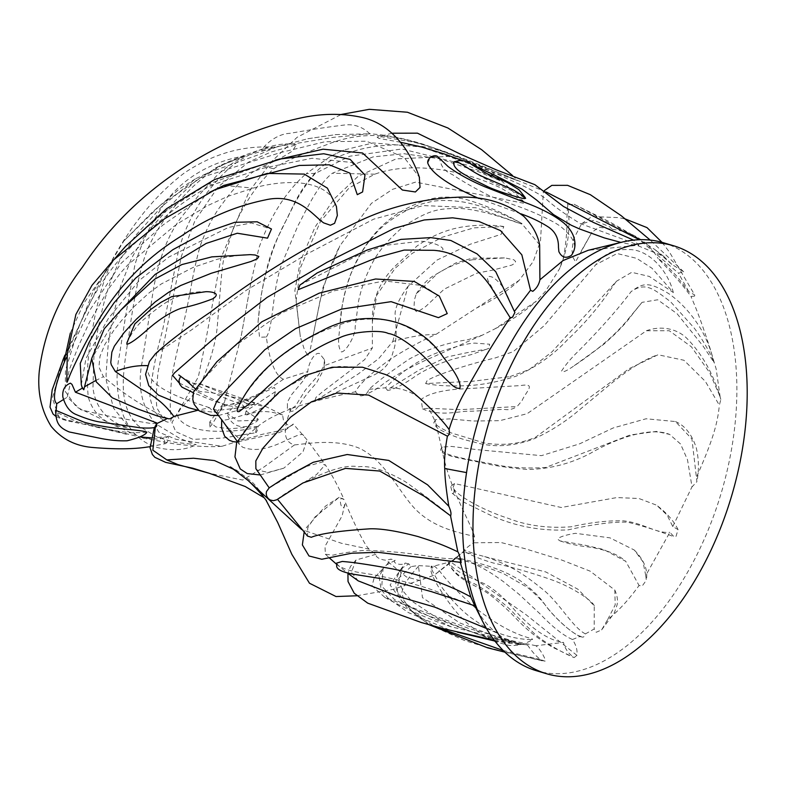 <?xml version="1.0" encoding="UTF-8"?>
<svg xmlns="http://www.w3.org/2000/svg" width="786" height="786" viewBox="0 0 786 786"><rect width="100%" height="100%" fill="white"/><g stroke="black" fill="none" stroke-linecap="round" stroke-linejoin="round"><path stroke-width="0.59" stroke-dasharray="3.93 2.95" d="M580.422 636.296L582.22 637.171L583.684 636.955L585.423 633.889L594.187 628.987L596.191 632.298L601.614 629.891L607.765 619.437C618.395 611.056 628.82 599.738 639.057 585.482L642.201 586.022L646.318 580.255L645.728 575.548L669.849 532.318L674.054 536.759L675.881 536.848L678.053 529.597L672.757 526.541L667.068 514.987L656.536 505.162L638.91 498.491L616.794 497.577L561.233 507.491L454.544 483.547L453.149 487.448L450.722 486.328L452.451 493.529C454.013 493.421 454.396 491.771 453.591 488.568C461.628 508.63 473.369 530.285 474.459 536.642L473.624 542.802C473.005 542.939 463.75 549.591 463.858 551.074L453.05 560.782L434.186 575.175L419.714 580.51L406.372 576.934L386.201 560.271L383.47 559.887C378.154 558.532 375.639 556.665 375.924 554.277L369.155 549.159L341.379 543.254L301.657 529.528M400.467 142.237L378.695 138.326L377.093 137.177L382.075 136.813L414.271 142.305C424.754 145.155 436.466 147.935 470.618 162.122L524.331 186.42C535.305 191.931 542.399 195.989 545.612 198.593C553.315 205.853 564.918 214.195 580.422 223.617L622.424 239.023C634.734 243.532 640.04 245.821 638.36 245.9L638.556 245.821M688.752 291.655L678.514 273.204L683.682 271.799L671.814 264.332L663.767 256.413L638.37 245.9L620.93 242.412M471.256 164.245L462.089 160.403M112.899 275.64C103.172 298.67 95.46 338.638 93.966 354.614L92.954 387.793C95.047 405.114 104.155 417.533 120.258 425.049L126.939 427.505L127.705 425.884L113.597 408.219L106.257 380.65L106.071 374.47L108.173 344.936L112.143 319.794L120.523 286.526L131.517 258.339L142.364 239.563L150.48 228.52L181.36 194.054L196.569 180.132L219.333 166.101L245.871 155.785L275.68 147.316L259.331 154.439L207.661 172.989L195.429 178.864L161.955 206.374L135.113 235.987L119.344 261.05L112.899 275.64M229.207 162.014C213.33 168.617 197.591 180.642 181.988 198.082C166.986 214.332 155.736 230.897 148.22 247.796C140.969 264.627 134.632 293.011 129.209 332.94C122.39 375.57 117.399 404.908 137.914 425.531L157.662 437.35L174.767 442.253L196.264 444.709L180.181 438.627L155.402 423.644C141.559 406.647 137.177 385.985 142.246 361.668L153.152 291.026C158.851 257.228 169.334 231.281 184.612 213.153L198.229 195.999L216.425 175.976C224.432 168.813 231.113 163.793 236.468 160.934L244.918 155.923L229.207 162.014M150.961 437.831L167.713 436.77L158.733 439.158L142.983 438.087L114.962 425.658L76.517 407.02L65.189 391.32L65.493 370.265L79.131 326.347L93.033 292.058L123.844 240.997L160.393 205.097L201.167 177.538L280.317 152.622L325.07 141.716L366.551 141.225L404.142 157.495L419.311 177.105M186.341 380.571L190.939 383.087L199.084 383.568L246.755 403.385L245.998 406.49L244.417 406.932L241.047 403.356C230.269 402.638 177.518 375.934 180.839 376.14L182.195 377.27M178.805 374.961L180.839 376.14M241.047 403.356L224.619 404.898L218.665 412.827L216.13 412.63L212.603 410.94L209.44 407.698L197.944 410.253M168.961 418.85L167.074 418.565M156.807 423.536L155.156 425.619L158.693 432.064L176.074 439.335L221.888 446.31L241.764 440.072L257.022 427.122L255.509 432.172L255.931 432.713L222.487 438.087L193.022 439.354L175.769 431.671L171.947 422.593L198.347 376.897L205.745 340.741L221.004 257.946L249.152 191.558L271.789 161.376L297.118 137.285L341.242 114.451M155.333 427.122L156.719 423.615M248.15 480.531L235.535 470.175M369.155 549.159C364.704 545.582 353.14 521.491 345.211 502.146L344.799 505.545C341.389 514.083 337.282 493.549 344.081 499.601C338.078 486.062 331.78 474.43 325.208 464.703C322.859 464.811 322.201 463.828 323.243 461.765L306.982 439.777L293.247 424.037L285.583 430.011L278.382 432.86L236.891 442.037M225.661 425.059L234.385 434.491C244.279 443.373 243.807 438.775 248.18 438.224L257.602 435.817C264.342 432.624 284.65 432.084 293.247 424.037C291.331 427.073 288.108 426.1 283.569 421.129L282.577 414.929L265.982 406.598L246.755 403.385M174.649 372.741L172.547 375.315M179.218 383.008L224.619 404.898M282.577 414.929C275.365 412.66 269.166 411.54 263.958 411.579C260.647 411.53 254.703 412.404 246.116 414.222C233.884 418.093 226.722 420.019 224.609 419.999L222.242 419.979M213.458 409.113L217.506 410.42L239.494 407.846L254.566 403.562L253.338 402.658C230.17 395.83 212.652 392.165 200.784 391.664L196.667 390.18L198.318 384.953L233.029 347.392L281.142 313.152L333.519 290.958L384.442 280.916L423.123 285.662L439.305 296.096M720.153 397.048L716.174 369.007L709.846 347.677C701.544 322.515 697.634 311.885 690.973 296.499M719.721 395.898L709.738 372.81L691.415 346.813L669.269 330.749L646.406 330.749L527.151 413.691L499.749 420.677L472.995 421.021L449.523 418.889L435.415 419.665L435.169 422.357L435.896 423.566C435.955 425.403 440.828 428.449 450.506 432.703L483.989 442.901C502.323 445.957 519.458 444.1 535.394 437.35L629.164 368.644L658.029 354.761L683.938 360.253L705.366 381.406L719.347 405.203L720.841 399.504L720.153 397.077M696.72 476.562C713.973 437.831 717.746 421.62 719.347 405.222M442.115 450.113C443.088 455.291 469.389 459.702 491.653 463.878C506.99 467.523 524.94 468.741 545.504 467.532L630.136 434.992L656.467 431.406L669.682 434.432L680.538 443.992L687.495 459.771L692.024 486.868L696.907 481.71L691.935 439.03L675.449 421.551L646.053 418.781L613.267 427.938L579.695 443.805L541.475 455.654L476.955 449.641L451.567 446.428L442.331 447.077L441.712 448.138L442.115 450.113C444.247 461.49 447.922 473.938 453.149 487.448M672.757 526.541L691.994 486.839M572.463 639.529L580.412 636.287C571.235 633.585 551.743 614.681 544.02 603.284C538.587 595.562 530.108 587.643 518.563 579.528C494.129 564.407 466.481 561.253 456.44 557.028L450.486 561.852L433.106 566.284C432.772 568.18 432.153 568.573 431.249 567.453L432.231 566.352L417.847 565.586L411.117 566.598L408.858 563.906L402.383 567.826L398.993 581.08L403.012 591.101L411.589 600.946L437.016 617.943L478.546 634.577L519.006 643.901L527.514 645.011C532.23 651.958 536.651 656.85 540.778 659.68L544.826 661.114C546.86 661.655 541.701 650.72 535.993 645.738L563.513 642.368C564.702 648.352 568.249 653.421 574.144 657.597L576.914 655.347C577.602 650.297 576.118 645.031 572.463 639.529C563.041 635.304 552.283 626.806 540.218 614.033L519.065 594.314L503.728 581.876C499.474 578.889 475.461 560.084 454.043 558.659M448.177 561.99L448.551 562.904C456.479 581.375 477.878 584.715 492.272 596.603C501.802 604.375 509.613 611.528 515.695 618.071C527.16 630.352 539.805 640.246 553.629 647.762L574.144 657.597C561.253 652.311 541.24 640.58 532.643 631.954L516.795 616.45C506.685 605.004 492.567 594.108 474.42 583.743C461.244 578.575 452.608 571.628 448.541 562.894C455.644 571.697 467.66 576.207 468.878 576.944L484.127 583.625C492.743 588.213 501.841 595.759 511.411 606.252C525.284 622.984 545.808 640.413 563.523 642.368M518.691 644.392L520.077 644.608L520.194 643.616L527.504 645.011M486.455 628.446L496.968 633.005L508.513 642.368L510.114 642.25L508.188 639.509L515.921 642.437L518.681 644.392M336.546 563.14L338.127 565.291C343.158 568.897 351.391 571.481 362.827 573.033C389.797 577.091 426.788 586.896 439.236 592.644L460.154 600.681L474.557 605.328C481.307 618.209 488.774 627.454 496.968 633.054M460.468 561.45L459.348 558.492L460.262 562.363M461.038 562.422L460.478 561.479M450.81 515.98L450.486 515.665C439.747 506.852 424.745 495.563 405.458 481.798C385.818 470.372 370.157 465.361 358.465 466.776C334.227 461.618 282.822 494.04 277.537 499.267L316.611 474.508L325.208 464.703M663.237 242.687A223.214 126.801 -73.5 0 1 736.315 371.189A223.214 126.801 -73.5 0 1 727.276 470.146A223.214 126.801 -73.5 0 1 536.239 670.674M506.145 311.747L488.322 281.211C486.161 276.485 487.86 275.277 493.441 277.596C499.346 282.027 503.698 287.371 506.498 293.64L514.889 312.494M634.715 245.596L588.164 250.312M694.598 296.096L694.716 294.996L688.762 291.645L676.52 275.896L663.816 262.74L658.177 258.614L663.964 264.617C675.4 276.544 684.41 287.165 690.973 296.489L694.598 296.096M428.743 408.258L459.781 409.673L517.09 406.539L522.042 400.683C525.598 391.89 537.349 382.723 520.46 385.612L456.234 389.247C439.875 390.858 428.508 394.012 422.131 398.728L421.158 399.445L422.504 408.818L428.743 408.258L435.031 421.021M509.976 376.612L529.135 369.597L552.037 351.823L616.519 281.221L631.698 272.32L649.236 276.417L673.307 292.51L652.026 268.281L636.689 258.358L617.118 253.514L595.876 264.597L544.236 325.63L513.209 351.676L495.475 357.876C466.894 364.645 437.045 374.588 427.191 380.493L425.648 383.548L472.17 381.308L509.976 376.612M390.426 387.862L419.4 369.901L447.057 357.021C468.436 352.246 481.366 349.741 485.866 349.515L488.971 348.296L489.609 344.219L475.726 343.177C470.834 342.834 459.977 345.329 443.176 350.664C422.308 357.483 403.09 369.852 385.504 387.793L387.184 389.836L390.426 387.862C401.872 387.989 412.11 391.85 421.158 399.445M546.329 192.098L543.342 191.99L540.493 240.958L533.272 261.492L519.114 280.366L436.014 334.374C416.914 342.686 392.892 356.883 384.727 363.348C368.762 375.335 359.015 384.806 355.478 391.772C358.131 395.063 360.42 396.36 362.346 395.643C365.244 395.299 367.475 393.187 369.056 389.306C377.103 381.79 390.554 371.68 409.418 358.976C427.132 349.23 446.654 342.804 467.955 339.709L482.299 335.17L495.2 328.705L536.347 301.156L545.612 291.125L559.583 268.714L563.591 257.189C566.156 242.343 567.256 229.404 566.912 218.37L567.561 204.773L574.026 204.242L636.886 237.46L678.495 273.184M593.656 220.375L581.581 223.814L573.564 238.983L572.002 250.321L572.915 257.268L575.548 261.856L591.838 232.391L599.011 227.183L612.363 229.355L609.268 226.476L593.656 220.375M627.965 319.421L642.015 302.355L657.676 299.78L677.09 313.712L703.077 346.076L713.737 362.022C713.894 360.293 704.089 341.085 694.028 327.86L670.438 301.588C654.149 289.631 646.18 281.309 631.129 291.577C617.943 309.36 598.411 331.112 578.054 351.47C571.216 358.082 565.684 364.655 561.459 371.189C562.285 372.839 566.303 371.169 573.515 366.197C597.409 350.271 615.566 334.679 627.965 319.421M544.826 661.114C524.852 656.693 484.333 647.389 463.799 640.187L433.302 626.432C414.153 616.067 403.69 604.729 401.901 592.408C403.316 585.432 408.848 576.737 418.496 566.333L417.847 565.586M535.993 645.738L500.82 638.36L459.781 622.954L422.455 597.606L418.496 566.333M408.858 563.906L405.163 563.031C403.316 564.574 400.487 564.79 396.655 563.69C394.238 562.589 393.747 561.469 395.181 560.32L390.966 559.111L386.201 560.271M356.834 595.778L393.275 589.343L434.186 575.175L465.017 550.426L476.336 554.395L462.473 552.42M458.091 556.321C456.175 558.109 455.625 558.345 456.44 557.028L456.135 557.854C464.182 561.361 479.214 563.896 503.679 573.731L527.573 587.496C536.828 595.248 543.637 602.331 547.999 608.737C563.66 627.385 578.545 636.925 582.22 637.171M520.194 643.626L486.249 637.279L420.52 612.834L402.216 601.575L390.082 585.02L405.163 563.031M392.754 341.537L408.032 286.379L437.006 260.068L470.215 244.24L501.134 234.336L503.787 226.525L473.85 227.861L442.125 237.284L412.257 253.347L395.122 268.281L376.661 295.349L372.407 321.887L372.368 347.992L364.684 359.615L322.005 392.243L316.041 397.284L314.606 401.263L357.856 374.254L378.695 358.642L392.754 341.537C408.445 336.929 422.868 334.541 436.014 334.374M255.509 432.172C256.403 434.825 258.948 425.393 257.936 426.395C265.216 420.333 276.289 414.438 291.154 408.71L291.095 408.838C291.616 410.027 292.019 409.84 292.304 408.288C309.095 402.108 336.772 395.761 355.478 391.772M292.304 408.288L295.624 405.802L305.4 390.003L318.281 375.256L324.097 365.726L372.368 347.992M307.847 355.419L309.831 351.637L322.682 288.354L339.837 245.861L371.424 203.348L392.479 189.347L415.607 182.106L523.771 203.26L524.39 202.12L500.937 188.031C457.03 167.015 406.568 162.447 374.834 174.178L349.239 187.775L320.58 221.23L300.527 267.515L296.175 300.36L300.331 336.801L304.437 349.78L307.847 355.419M324.097 365.726L324.333 359.546L319.548 353.543C313.987 351.656 307.955 365.215 307.837 371.542L303.612 380.257L291.714 394.484L287.381 402.118L287.489 408.563L291.154 408.71M266.346 336.998C273.567 327.015 272.025 289.769 282.036 263.339L297.923 225.749C303.868 215.295 316.935 185.074 332.331 173.254L373.114 156.886L404.083 153.722L440.189 158.86L478.212 171.702L500.181 180.721L466.855 165.07L401.892 148.976L349.682 156.237L315.314 173.382C305.449 184.415 296.116 199.398 287.312 218.341C275.346 239.327 266.572 265.373 260.991 296.479L258.044 321.995L259.527 337.263L266.346 336.998C269.608 361.442 275.287 375.531 283.373 379.265L307.837 371.542M472.818 259.724C461.058 261.571 449.307 266.159 437.547 273.489L416.266 293.866L414.458 299.731L414.094 305.734L415.342 310.608L416.482 311.541L418.123 311.561L425.481 306.736L444.218 289.14L476.807 273.194L493.726 269.903L511.981 265.029L514.889 263.202L515.626 261.483L513.877 259.812L504.858 257.906L472.818 259.724M341.37 351.902C345.673 352.334 355.999 334.816 355.134 327.094L358.593 300.93C361.305 288.541 365.087 277.635 369.931 268.223C375.59 254.576 386.879 240.595 403.788 226.289C431.652 208.221 439.728 208.929 459.289 208.329C473.526 209.331 490.12 213.134 509.063 219.756C521.246 224.098 524.842 224.983 519.87 222.418C511.342 217.761 484.579 205.726 463.239 202.012C447.853 199.723 435.837 199.958 427.181 202.709C415.735 204.232 386.309 219.255 373.537 236.213C365.687 244.495 358.121 257.091 350.851 274.019C344.14 292.795 340.485 310.313 339.896 326.573L338.687 338.029C338.275 344.582 339.169 349.21 341.37 351.902M671.814 264.332L654.669 249.398L639.421 239.72M362.346 395.643L362.631 395.604C370.275 392.862 376.995 389.099 382.811 384.305C392.971 376.651 407.354 368.585 425.973 360.096L482.299 335.17M275.532 160.069L206.934 184.612L212.77 184.739L263.231 168.175L312.101 158.271L351.706 162.476L364.979 175.091M66.751 381.691L69.374 369.567L78.266 346.528L89.614 321.936L109.578 287.381L120.739 272.742L127.587 265.118L173.893 226.417L180.348 221.996L207.573 205.657L227.901 196.333L253.092 188.119C292.097 177.43 328.116 181.743 335.976 204.979L336.437 206.482M155.323 353.906L191.293 330.071L246.303 290.26L308.436 253.239L373.635 219.176L423.241 205.588L475.913 207.769L522.317 224.256L539.648 244.81M315.314 173.382L306.157 173.686L330.778 156.188L343.443 150.126L372.967 142.954L421.198 146.972L517.493 180.564C509.505 178.068 447.293 148.485 398.649 138.179C374.205 133.129 350.242 135.29 326.76 144.663C298.1 155.49 280.445 163.547 273.803 168.813C257.867 183.167 244.387 202.965 233.354 228.205L223.922 258.967C222.035 264.037 220.208 291.478 217.29 326.357C215.944 341.33 210.972 359.34 202.366 380.385C193.965 400.094 172.684 409.791 179.011 418.8C184.504 425.924 195.527 430.04 212.092 431.15C230.426 431.72 245.409 430.374 257.022 427.122M263.546 166.16C275.031 161.297 284.709 156.198 292.569 150.863L296.273 144.762L270.561 152.189L248.297 162.27L218.076 186.96L194.987 220.591L181.419 256.138L157.868 373.222L156.021 397.637L156.876 408.013L164.746 420.687L166.377 421.669C169.167 422.642 170.66 422.328 170.847 420.716L171.24 418.211C169.766 408.926 169.972 395.093 171.869 376.71C176.644 349.289 185.113 322.064 192.383 279.384C196.353 259.793 199.418 247.423 201.58 242.275C207.543 226.545 214.706 213.409 223.067 202.867C236.144 184.464 249.634 172.232 263.546 166.16L273.803 168.813M427.8 163.203C429.765 157.338 433.341 155.54 438.5 157.79C441.653 159.99 438.559 168.381 452.333 174.541C463.681 182.067 476.483 189.328 490.719 196.343L514.506 205.117C525.009 208.545 549.895 218.714 560.349 226.299C574.419 237.686 578.093 247.374 571.363 255.381M558.875 251.638L558.473 247.217M520.833 213.792L478.821 198.455M369.842 133.807L333.49 137.334L265.452 148.485L261.659 150.332L262.888 150.666L307.857 138.729L336.153 134.573L369.813 133.816M453.571 162.496L453.787 162.348C461.402 162.113 474.125 172.439 481.17 176.418C490.435 181.537 498.01 185.162 503.895 187.294C513.003 190.3 526.168 198.445 524.606 198.426M435.896 423.566L441.712 448.138M291.095 408.838C282.4 430.06 283.54 442.076 294.524 444.896C305.273 444.07 334.384 438.352 358.495 447.892C381.632 458.041 396.331 486.033 409.614 502.539C430.237 529.332 461.932 532.633 474.459 536.642M369.056 389.306L385.504 387.793M585.423 633.889C572.061 627.149 558.591 600.858 540.689 587.761C518.681 569.948 504.563 563.159 484.628 556.606L476.336 554.395M484.628 556.606L545.798 571.953L577.956 589.254L594.245 605.8L594.177 628.997M607.765 619.437L615.202 604.896L614.819 590.07L590.148 571.157L561.813 560.074L524.743 548.599L501.026 542.517L473.624 542.802M146.795 432.339L130.604 432.85L118.185 431.2L69.983 421.384L59.431 417.327L55.551 410.243M256.049 420.294L258.191 419.115L246.087 411.058L275.316 391.683L275.473 389.777L274.393 387.429L250.891 398.423L236.016 404.446L227.174 413.318L237.853 420.932L256.049 420.294M167.536 418.407C144.536 407.6 123.156 393.688 103.408 376.661L98.898 367.013L100.009 356.284L104.823 344.514L113.616 330.611L121.427 320.668L134.16 306.53L149.468 292.569L161.268 283.982L193.022 267.466L216.956 259.36L225.808 257.268L241.862 254.929L250.302 254.635M156.64 422.878L152.14 423.703L132.638 420.422L103.732 415.185L80.85 409.732L67.232 397.205L70.426 383.155M63.391 399.602L67.232 397.205M62.752 360.46L52.357 398.148L57.299 412.67L78.128 422.131L62.516 419.439L55.777 414.409M78.128 422.131L139.78 436.957M209.498 192.374L162.741 225.179L120.946 263.487L89.231 311.079L67.105 356.52M81.302 384.708L85.979 358.426L108.232 318.694L139.309 280.386L168.764 257.051L228.392 227.478L251.235 222.959L271.475 229.011M120.867 310.067L91.677 358.701M209.44 407.698C184.514 399.239 144.536 387.567 147.65 365.657L149.428 361.54M126.919 342.824C132.205 331.78 138.238 323.665 144.997 318.458C158.133 307.159 168.577 300.095 176.3 297.285C184.494 293.433 194.339 291.577 205.814 291.704M323.243 461.765L305.675 466.638L269.225 487.87L299.024 470.048M255.882 468.692L257.11 469.989L268.164 472.425L283.815 468.161L303.013 451.832L306.982 439.777M65.267 359.9C63.912 361.481 64.069 360.322 65.729 356.412L81.105 321.494C93.937 291.724 111.425 266.041 133.571 244.436C153.221 226.977 180.976 200.479 212.77 184.739M116.75 256.344L104.263 273.636L64.894 355.184M206.934 184.612L165.139 211.444L126.723 245.124M257.936 426.395L229.453 428.812L215.885 426.975L209.764 422.003L224.521 402L241.273 335.642L251.039 281.899L258.997 247.718C270.364 216.081 286.084 191.401 306.157 173.686M294.524 444.896L263.762 467.169L242.717 480.03L209.449 473.329M165.129 443.609L165.699 443.579C168.322 441.182 169.108 438.991 168.076 437.006C167.654 434.373 162.103 442.606 165.129 443.609M283.373 379.265C265.069 392.332 244.141 401.577 220.611 407.01M299.888 285.092L356.932 255.823L384.963 245.35L420.687 241.253C437.773 241.941 450.201 251.156 438.234 250.665L433.725 250.321M303.642 435.67C301.952 430.679 282.98 443.648 268.272 447.421C258.741 450.231 250.144 450.123 242.471 447.106L239.141 443.884C238.482 441.457 239.573 437.999 242.402 433.518L261.974 409.418L282.665 389.463L315.707 371.444L339.12 366.453L362.464 367.219M240.025 403.552C246.156 390.288 268.674 364.115 282.017 355.498C296.568 344.749 310.657 336.437 324.304 330.562C342.234 324.078 356.382 315.451 390.878 320.708C413.289 327.644 430.875 339.965 443.628 357.65M395.181 560.32L386.624 564.918L383.087 568.553L381.78 586.169L394.493 599.561L451.046 626.756L515.93 642.447M382.87 568.769L374.146 578.064L382.88 568.759L379.127 577.278L381.19 589.687L388.363 598.451L408.298 612.54L449.071 629.763L457.344 632.15M386.624 564.918L390.966 559.111M508.188 639.509L469.085 628.564L384.885 597.458L371.994 585.816L374.146 578.064M531.09 639.568C515.233 639.49 492.449 633.408 475.275 620.567C464.909 613.925 454.023 603.176 442.597 588.331C432.388 572.12 428.94 564.79 432.231 566.352L431.819 566.588C431.209 566.215 430.934 567.698 430.993 571.019C432.104 576.629 438.726 588.518 449.15 602.774C461.038 619.623 476.267 632.534 494.846 641.514L508.041 645.227C520.745 647.025 531.65 640.266 532.898 639.45L531.09 639.568C536.867 639.391 524.92 637.525 516.412 633.369C505.418 629.016 492.174 620.881 476.689 608.963C460.232 594.717 447.863 582.082 439.59 571.049C435.945 567.089 433.784 565.498 433.106 566.284M453.591 488.568C458.798 497.302 487.261 511.755 507.884 518.21C526.836 525.677 548.009 528.526 571.412 526.758C590.188 522.484 607.411 520.499 623.082 520.813C642.948 522.749 655.819 533.615 669.849 532.328M645.728 575.548L643.017 561.862L634.331 550.053L609.946 537.85L575.607 533.34C573.053 533.537 557.461 536.524 557.981 539.451L560.035 540.906L584.47 545.091L603.697 549.522L625.764 561.351L639.047 585.491M459.348 558.502C454.77 559.013 447.263 558.718 436.81 557.618C408.946 552.823 383.981 550.465 361.924 550.544C347.726 552.204 338.098 553.747 333.048 555.162L325.375 554.238L325.011 546.349L342.165 515.773L345.211 502.146M344.081 499.601L339.159 497.322L314.773 517.188L307.748 527.779L307.493 536.062M375.924 554.277L356.029 560.025L351.352 572.316L358.22 580.864M207.661 172.989L201.167 177.538M411.117 566.598L398.856 578.123L397.156 591.21L411.432 610.83L434.059 626.128M503.187 650.494L540.778 659.68M374.834 174.178L332.331 173.254M223.951 185.378L253.092 188.119M95.538 380.65L103.408 376.661M576.914 655.347L526.04 614.701L450.486 561.852M678.053 529.597C673.798 520.882 666.616 512.737 656.536 505.162M454.544 483.547L450.722 486.328M452.245 493.264L461.962 501.252L491.122 515.547C515.822 526.492 541.505 531.257 568.17 529.852C593.754 524.174 613.561 521.619 627.592 522.189C640.914 525.323 656.398 530.186 674.054 536.759M638.546 245.821L638.664 244.868L633.585 240.133M391.968 133.217L377.093 137.186M126.939 427.505C106.405 425.334 93.495 415.136 88.219 396.91C86.745 379.864 87.266 363.014 89.771 346.371C93.583 322.319 98.053 291.429 112.86 258.702C133.571 221.917 157.446 193.307 184.474 172.881C213.635 153.427 244.033 144.899 275.69 147.316M215.315 168.086L221.809 164.854C236.989 157.75 251.54 152.297 265.452 148.475M195.429 178.864L179.031 189.23L152.661 211.847L123.844 240.997M245.998 406.49L242.491 407.58L228.726 405.773L211.67 400.162L193.277 392.695M199.084 383.568L265.982 406.598M646.406 330.749C664.632 324.215 680.273 331.122 687.652 339.179C702.831 355.007 713.904 375.109 720.841 399.504M435.415 419.665C434.422 423.084 431.367 421.699 438.116 428.743C449.219 434.864 461.156 439.286 473.929 441.987C492.056 447.676 511.637 446.802 532.682 439.364C546.722 433.273 560.379 425.039 573.672 414.664L605.927 387.891C626.973 370.265 644.333 359.231 658.029 354.761M402.393 567.826C396.065 575.971 394.317 583.762 397.156 591.21L400.565 599.256L407.079 607.765L429.077 624.732M504.897 652.164L543.824 661.183M464.723 550.662L460.802 553.933M519.006 643.901L486.249 637.279M408.032 286.379C399.877 297.383 395.555 306.442 395.063 313.545C395.682 320.943 397.942 339.247 393.088 351.814C390.475 362.768 383.706 370.687 372.77 375.561L328.617 395.889L314.606 401.263M503.787 226.525C491.584 224.708 478.802 224.708 465.44 226.525C448.56 228.736 432.408 235.25 416.983 246.047L396.842 264.528C379.815 280.681 371.67 299.8 372.397 321.887M312.69 337.97L319.833 301.804C325.266 279.826 331.938 261.178 339.837 245.861M524.39 202.12L488.568 168.764L449.906 156.365L396.026 158.91L358.043 176.388L333.932 199.153L315.068 227.066L300.37 261.247L294.868 290.643L300.331 336.801M567.561 204.773L567.787 203.702C566.293 202.316 575.165 232.351 559.583 268.714M683.682 271.799L650.218 240.094M544.354 190.605L543.342 191.99M519.114 280.366C509.102 290.054 494.875 299.289 476.434 308.083M495.2 328.705C511.509 320.452 525.215 311.266 536.337 301.146M574.016 204.252L609.347 221.711L636.886 237.46M663.767 256.413L654.669 249.398M545.995 191.951L503.59 174.689L425.806 145.056C406.578 138.758 387.616 134.976 368.909 133.708M307.857 138.729L336.143 134.573M594.265 605.8C593.135 601.821 576.03 589.127 554.356 580.785C533.311 573.24 513.042 567.335 493.539 563.061C481.661 559.652 471.777 555.673 463.897 551.124M601.614 629.881L614.288 612.952L616.971 605.22C618.101 600.956 617.383 595.916 614.829 590.09M425.619 383.548C435.306 385.425 446.252 386.191 458.454 385.847C476.424 386.014 495.632 382.792 516.088 376.18C536.219 367.033 553.256 354.997 567.197 340.073C597.36 311.973 611.518 287.47 616.519 281.211M673.347 292.638C667.589 269.097 647.389 249.034 628.849 249.614C614.465 248.897 603.471 253.888 595.867 264.587M258.191 419.115C258.368 420.824 254.468 423.281 246.49 426.474C243.493 427.162 231.015 427.702 227.174 413.318M246.087 411.058L244.898 415.873L258.339 409.693C268.517 405.409 274.176 399.396 275.316 391.674M244.918 155.923C214.391 160.639 178.088 177.941 158.251 213.32C148.24 228.981 140.468 246.106 134.937 264.705L126.271 312.042L119.384 355.282C115.257 375.787 116.662 396.075 123.579 416.158C130.751 432.683 142.187 443.196 157.898 447.666C172.596 451.135 185.378 450.152 196.264 444.709M221.888 446.291C210.442 447.175 194.525 446.35 174.138 443.835L142.983 438.087M56.071 416.551L62.516 419.439L69.983 421.384M126.379 434.226L87.374 424.951M387.184 389.836C386.388 391.654 397.844 388.677 414.753 376.632C424.941 369.695 437.792 363.82 453.316 359.005L471.069 354.663L488.961 348.296M218.508 415.509L247.423 407.806L254.566 403.562M277.645 499.13L290.653 490.857M70.327 333.077L83.886 303.141L114.815 258.643M519.87 222.418C502.893 212.77 485.198 205.195 466.776 199.664C452.441 196.225 439.482 196.254 427.898 199.752C392.302 210.845 373.723 231.565 360.695 253.544C353.572 265.511 344.916 284.552 341.566 310.637L339.896 326.583M296.273 144.762C282.98 141.46 255.725 146.943 229.669 167.752C204.124 191.509 187.019 219.382 178.363 251.392L162.437 331.004C156.296 352.177 152.111 373.822 149.89 395.938C151.796 408.553 156.787 416.826 164.854 420.765M675.459 421.551C684.734 425.452 691.641 434.069 696.17 447.411C698.872 458.7 699.118 470.136 696.907 481.71M442.331 447.077C440.7 448.629 440.317 449.985 441.201 451.144C439.983 451.96 444.011 453.856 453.286 456.833L480.963 462.59C494.551 465.774 510.124 468.073 527.691 469.488C549.768 469.095 570.675 463.711 590.394 453.335C615.625 438.696 649.698 426.297 669.682 434.432M512.56 175.543L517.493 180.564M209.764 422.003C209.98 425.285 209.754 427.181 209.086 427.672C211.68 425.717 216.808 417.16 224.472 401.98M241.273 335.642L251.039 281.899M330.778 156.188L343.443 150.126M154.321 427.633L155.156 425.619M324.333 359.546C325.119 364.409 324.539 368.467 322.565 371.729L316.493 382.959C309.605 390.524 304.339 397.097 300.694 402.668C297.658 408.209 294.514 411.127 291.262 411.402L287.175 407.954M172.35 375.669L172.537 374.775M218.655 412.827L198.72 410.43M196.667 390.18L194.948 388.471M237.176 441.3L239.651 444.886M494.915 641.062L519.723 644.717M451.046 626.756C428.272 618.985 406.215 609.219 384.885 597.458M500.201 180.741C475.54 161.945 438.667 146.727 410.086 145.096C386.466 144.162 366.679 146.55 350.733 152.258C338.619 155.785 328.175 161.268 319.391 168.695C308.751 178.815 299.731 191.774 292.353 207.553L280.219 232.597C268.832 254.3 261.443 284.1 258.044 322.005M339.159 497.322L325.561 506.066L306.461 527.544L304.123 532.328M325.375 554.238L329.501 558.04M336.467 564.152L347.844 573.308M634.312 550.082C644.176 560.074 648.175 570.135 646.318 580.255M560.035 540.906C578.683 547.125 589.785 546.368 596.122 548.353C605.141 550.131 617.256 553.678 625.764 561.351M369.813 133.767C362.169 126.517 353.366 123.648 343.403 125.151C316.041 128.472 300.173 131.714 289.415 133.374C275.464 134.092 263.182 146.569 261.659 150.332M642.015 302.355L632.789 313.781C626.373 322.859 616.627 333.087 603.569 344.455L573.515 366.197M713.737 362.022C711.291 350.792 707.027 339.827 700.945 329.128C691.69 314.036 680.951 302.207 668.709 293.62C647.851 280.916 642.634 283.333 631.138 291.586M581.286 250.999L591.858 232.41M612.363 229.355C632.671 231.585 647.939 241.341 658.177 258.614M581.581 223.814L591.927 216.523L618.71 217.643L625.371 219.009M662.018 242.343L669.534 252.198L694.716 294.996M356.009 560.015L350.418 566.5L347.923 573.367M494.256 640.197L509.652 642.761M149.969 446.703L165.699 443.579M260.195 474.98L283.815 468.161M422.504 408.818C441.182 417.317 461.529 410.371 471.109 411.216C483.96 410.803 501.291 409.074 504.995 409.477C508.915 410.184 512.953 409.201 517.1 406.529M416.266 293.866C421.453 285.868 426.985 279.963 432.87 276.141L455.959 262.878L472.042 258.221L504.858 257.906M266.474 500.78C268.851 504.484 259.567 489 251.707 481.7L236.439 470.136L229.817 466.638M264.194 497.774L265.923 500.004"/><path stroke-width="1.18" d="M620.93 242.412L604.375 237.922L579.38 228.893L571.255 225.238L553.511 214.598L536.642 200.076L522.091 189.2L495.445 175.533L471.256 164.245M462.089 160.403L444.07 153.879L421.64 147.041L400.467 142.237M178.805 374.961L186.331 380.562L194.948 388.471M197.944 410.253L173.804 416.433L171.142 418.516L168.961 418.85L157.21 415.912L137.943 409.064L112.319 397.804L96.285 381.878L91.736 358.337L104.263 328.774L121.103 309.822L154.773 279.109L181.91 264.568L211.827 256.875L250.302 254.635L255.136 254.998L258.869 256.472L257.277 258.81L251.019 261.483L211.228 273.282L180.672 285.515L168.597 292.323L155.088 302.001L136.263 319.322L124.09 332.606L114.324 346.213L111.867 352.157L110.767 362.454L111.288 364.792L115.326 371.513L140.861 388.962C154.675 395.8 165.659 404.957 173.804 416.433M167.536 418.407L156.719 423.615M235.535 470.175L214.49 460.576L193.494 458.228L166.829 459.898L152.857 450.211L155.333 427.122M301.657 529.528L248.15 480.531L230.583 467.022M172.547 375.315L179.218 383.008M460.262 562.363L470.804 596.947L474.764 605.731M512.452 317.269L510.143 317.701C497.518 336.791 486.426 354.643 476.856 371.267L465.98 390.151C459.731 400.487 454.082 413.593 449.042 429.48C449.897 432.614 449.346 434.835 447.401 436.171C445.004 449.317 444.119 460.105 444.738 468.505C444.847 477.544 446.202 490.12 448.816 506.233C450.968 511.175 451.518 514.319 450.486 515.665L457.835 551.801C459.25 553.01 462.59 567.011 460.478 561.479M546.594 673.749L536.239 670.674A223.214 126.801 -73.5 0 1 482.447 621.028A223.214 126.801 -73.5 0 1 465.617 479.214A223.214 126.801 -73.5 0 1 466.55 472.592A223.214 126.801 -73.5 0 1 488.607 390.121A223.214 126.801 -73.5 0 1 621.638 242.235A223.214 126.801 -73.5 0 1 663.237 242.687L673.592 245.763A223.214 126.801 -73.5 0 1 731.648 495.828A223.214 126.801 -73.5 0 1 546.594 673.749A223.214 126.801 -73.5 0 1 476.915 475.668A223.214 126.801 -73.5 0 1 673.592 245.763M510.153 317.652L492.115 288.865C486.475 279.914 479.175 271.877 470.215 264.754C458.67 256.01 446.507 251.196 433.725 250.321L404.161 250.066L377.742 257.258L298.208 289.69L299.888 285.092L317.21 272.909L367.072 250.095L400.958 239.396L430.787 237.608L450.82 240.467L477.082 253.888L495.77 271.74L514.889 312.494L512.472 317.22M621.638 242.235L588.164 250.312L563.071 260.539L539.913 279.796C538.931 284.581 536.563 288.423 532.79 291.331L530.53 290.28L515.007 310.627M639.421 239.72L546.329 192.098M419.311 177.105L420.038 187.382L415.391 191.971L402.403 190.035L362.552 152.995L323.026 149.193L275.532 160.069M114.815 258.643L125.259 246.706L166.671 208.634L214.725 179.483L281.221 158.86L323.724 153.751L350.134 159.362L364.979 175.091L362.601 191.941L357.286 194.673L349.888 173.126L329.324 164.814L299.328 165.443L223.951 185.378L209.498 192.374M198.72 410.43L188.64 407.757L158.33 395.034L148.77 385.68L145.567 374.401L149.428 361.54L155.323 353.906C167.477 342.578 185.869 328.627 210.53 312.042C258.741 275.247 309.586 244.338 363.053 219.314C391.831 206.286 422.701 198.956 455.644 197.325C482.447 195.832 505.182 202.189 523.849 216.386C532.348 225.101 537.614 234.572 539.648 244.81L539.913 279.757M478.821 198.455C448.708 185.172 431.701 173.421 427.8 163.203C426.68 157.898 435.218 153.299 438.274 157.171L448.148 166.573C457.894 173.804 470.156 180.554 484.923 186.822L529.45 204.183C544 209.911 555.545 216.258 564.083 223.234C569.988 228.471 573.485 234.169 574.595 240.339C575.657 245.91 574.576 250.931 571.363 255.381C565.93 258.781 561.764 257.533 558.875 251.638L558.463 247.217C558.62 238.03 555.014 231.143 547.645 226.545C539.913 221.623 530.972 217.368 520.833 213.792M524.842 197.934L524.812 197.993C526.178 197.944 522.189 195.164 512.845 189.632L481.877 176.261C468.279 169.864 456.155 158.291 453.787 162.348L454.003 162.162C460.124 159.244 466.422 160.305 472.897 165.365L487.497 173.903L507.363 182.44L518.848 189.613C524.861 196.854 526.856 199.624 524.842 197.934L524.606 198.426C525.972 199.821 500.358 192.56 488.008 186.813L469.743 177.774C466.697 175.023 453.561 170.346 453.571 162.496M146.746 432.408C145.017 435.208 138.474 437.999 127.106 440.779C118.303 441.103 108.733 440.16 98.378 437.94L69.266 431.956C57.083 426.965 56.17 420.932 55.551 410.243L83.051 421.777C87.049 423.458 104.194 426.857 114.481 427.957C121.859 428.999 140.163 430.08 146.53 431.946L146.795 432.339M66.771 382.035L67.282 354.103L75.888 314.42L91.962 285.347L113.42 260.048L164.736 218.665L215.266 189.632L267.181 173.431L304.241 174.089L327.398 188.139L336.437 206.482L337.341 215.492L334.571 223.332L330.405 225.238L323.685 222.89C313.368 215.963 297.855 192.423 265.324 199.909C235.073 206.129 207.17 218.115 181.615 235.879C146.275 257.454 117.92 286.674 96.55 323.547C84.524 343.158 70.553 372.24 68.49 378.96L67.124 382.232L66.751 381.691M91.677 358.701L83.788 389.777L82.334 388.117L81.302 384.708L80.26 363.358L89.054 342.47L99.999 323.468L114.009 302.885L135.664 278.077L172.91 249.653L203.78 233.029L234.759 222.3L257.15 221.79L271.475 229.011L267.525 238.158L237.293 233.236L206.237 243.405L155.107 274.432L120.867 310.067M75.436 392.224L156.64 422.878C156.168 425.472 160.875 429.097 140.429 427.81L104.007 422.514C96.727 421.994 87.315 419.282 75.79 414.389C69.659 411.766 65.336 405.94 62.831 396.91C62.232 389.964 64.766 385.386 70.426 383.155L71.968 384.364L75.436 392.224L82.334 388.117M55.777 414.409L56.769 403.67L63.391 399.602M139.78 436.957L150.961 437.831M67.105 356.52L65.267 359.9C54.804 385.13 51.964 399.72 56.769 403.67M126.89 344.278L126.919 342.824L134.858 323.881L150.794 309.389L160.924 302.364L171.82 296.577L205.814 291.704C210.265 291.547 221.868 292.795 212.918 298.729C202.208 302.905 191.705 306.049 181.428 308.171C170.454 312.032 158.625 319.637 145.921 330.965C136.636 339.13 130.289 343.561 126.89 344.278M218.508 415.509L210.795 415.421L199.29 410.911L194.25 404.466L192.786 399.553L193.464 392.086L216.857 361.757L261.787 321.818L319.175 293.158L375.58 278.991L414.251 281.437L439.305 296.096L447.244 313.594L438.431 317.652L391.104 301.657L341.311 309.163L295.634 328.617L264.813 349.731L228.805 387.311L216.612 401.538L213.458 409.113L221.701 419.714M450.81 515.98L424.43 496.349L379.736 471.04L345.516 468.377L302.924 482.968L276.711 499.788L273.371 500.702L270.286 500.024L268.272 498.609L266.719 496.251L266.189 493.726L266.493 491.555L269.205 487.851L285.298 477.357L313.26 462.286L347.206 454.505L388.765 460.429L427.574 484.824L448.816 506.263M447.401 436.191L368.595 395.083L336.772 393.039L311.452 401.823L290.633 417.17L262.966 448.148L255.814 460.94L255.882 468.692L269.215 487.88M65.267 359.9L64.216 360.961L70.327 333.077M64.894 355.184L62.752 360.46M126.723 245.124L116.75 256.344M154.321 427.633L150.057 447.804L152.376 454.505L154.871 457.334L165.64 462.355L192.649 468.171L209.449 473.329L177.96 464.585L166.829 459.898M530.53 290.28L521.835 254.831L500.476 230.593L478.841 221.436L452.589 217.81L424.234 219.972L394.297 228.304L326.838 262.426L267.171 297.363L216.229 336.467L174.649 372.741L172.35 375.669M236.891 442.037L233.206 441.703L229.424 440.307L224.688 436.318L221.573 427.879L221.691 419.655L237.176 441.3M260.195 474.98L247.246 473.565L240.261 468.947L234.945 456.912L236.645 442.744L259.046 411.835L279.217 392.135L304.27 375.688L332.124 367.249L362.444 367.219L385.091 374.382C406.441 382.615 439.217 415.489 449.052 429.48M239.75 404.083C254.33 375.168 281.319 350.969 320.717 331.476C360.293 308.839 415.008 314.872 443.628 357.65C455.595 372.259 461.038 382.428 459.957 388.156C457.658 388.883 454.573 387.469 450.712 383.892L435.798 369.341C419.41 349.75 398.04 334.6 388.284 333.48C380.07 329.246 350.821 332.006 339.424 337.862C326.799 342.676 314.469 349.298 302.433 357.718C292.274 364.792 279.158 375.885 263.084 390.986L248.317 404.535L239.249 411.53C234.729 412.699 238.748 406.175 239.759 404.053L240.025 403.552M277.487 499.277L307.493 536.062L311.315 537.28C320.275 533.606 339.896 530.776 370.186 528.801C381.593 528.516 397.618 531.13 418.27 536.632C432.487 541.289 440.356 543.539 457.845 551.841M474.793 605.79L431.386 591.622L386.997 579.587L351.951 573.977C331.505 569.791 338.009 564.928 336.546 563.14L342.303 561.43C345.27 561.823 354.457 561.951 391.998 568.828C419.056 573.829 451.665 586.12 470.794 596.957M347.844 573.308L358.22 580.864L397.726 596.25L434.589 607.077L486.455 628.446M466.55 472.592L444.738 468.505M434.059 626.128L503.187 650.494M223.951 185.378L224.904 185.447M84.888 386.614L95.538 380.65M115.326 371.513C126.32 367.18 137.088 365.225 147.65 365.657M633.585 240.133L593.459 222.458L563.483 206.463L534.873 184.671L496.388 169.914L460.262 154.066L417.454 133.168L391.968 133.217M193.277 392.695L182.008 387.184L179.64 384.167L178.992 380.208L180.692 376.199M482.447 621.028L474.695 605.603M429.077 624.732L487.399 647.752L504.897 652.164M650.218 240.094L621.254 215.737L590.355 194.692L567.571 185.339L551.841 185.368L544.354 190.605M305.675 466.638L299.024 470.048M278.028 482.152L285.298 477.357M63.538 358.504L52.2 389.817L50.019 407.109L53.006 413.957L56.071 416.551M341.242 114.451L369.312 109.323L407.423 112.241L447.863 127.971L481.651 149.713L512.56 175.543M457.344 632.15L494.915 641.062M81.783 386.574L83.788 389.777M304.123 532.328L302.374 544.914L309.016 555.987L321.798 559.249L351.656 553.226L378.046 552.312L461.038 562.422M329.501 558.04L336.467 564.152M625.371 219.009L647.025 227.626L662.018 242.343M347.923 573.367L348.031 581.512L354.231 593.253L367.74 603.157L421.158 622.463L444.345 628.898L494.256 640.197M419.469 177.557C409.83 149.202 390.318 123.412 361.668 117.35C341.733 113.046 320.816 113.381 298.926 118.372C263.153 126.281 228.569 140.222 195.183 160.206C148.692 188.218 111.15 223.814 82.559 266.985C58.557 298.287 44.134 332.969 39.3 371.051C37.227 391.88 41.196 410.331 51.218 426.425C61.662 438.991 75.387 445.996 92.384 447.45C114.471 449.366 132.677 449.248 147.002 447.106L149.969 446.703M248.15 480.531C255.479 487.634 261.07 493.687 264.921 498.688L266.464 500.761M209.449 473.329L245.242 486.514L264.194 497.774M265.923 500.004L277.733 522.543L291.842 554.317L309.468 583.222L336.025 596.545L356.834 595.778"/></g></svg>
